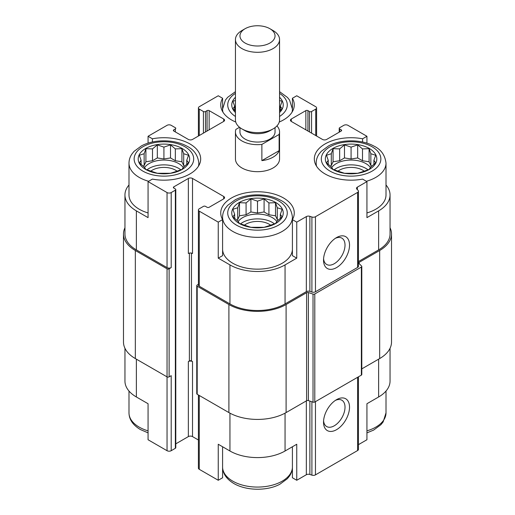 <?xml version="1.0" encoding="UTF-8"?>
<svg xmlns="http://www.w3.org/2000/svg" width="515" height="515" viewBox="0 0 515 515"><rect width="100%" height="100%" fill="white"/><g stroke="black" fill="none" stroke-linecap="round" stroke-linejoin="round"><path stroke-width="0.77" d="M334.1 169.873A20.954 12.096 180 0 1 368.064 169.873M370.459 167.549A20.954 12.096 0 0 0 365.895 163.596A20.954 12.096 0 0 0 331.705 167.549M240.518 223.896A20.954 12.096 180 0 1 274.482 223.896M276.877 221.579A20.954 12.096 0 0 0 272.319 217.626A20.954 12.096 0 0 0 238.123 221.579M146.936 169.873A20.954 12.096 180 0 1 180.9 169.873M183.295 167.549A20.954 12.096 0 0 0 178.737 163.596A20.954 12.096 0 0 0 144.541 167.549M316.577 166.274A34.923 20.162 180 0 1 316.159 163.152C316.184 159.927 317.137 156.914 319.017 154.101L321.212 151.365L328.557 145.925C340.776 139.211 361.028 139.037 373.742 145.996C380.978 149.395 385.065 155.112 386.005 163.152L386.005 194.966A34.923 20.162 180 0 1 366.938 212.933M358.453 261.549L378.634 249.897L378.634 210.873L366.938 217.626L366.938 181.608L362.599 179.104A36.765 21.224 180 0 1 314.317 158.948A36.765 21.224 180 0 1 362.599 138.793L366.938 136.282L347.96 125.332A2.942 1.7 0 0 0 343.801 125.332L339.643 127.733A1.468 0.85 0 0 0 339.211 128.332A1.468 0.85 0 0 0 339.643 128.93L341.2 129.832A1.468 0.85 0 0 1 341.632 130.43A1.468 0.85 0 0 1 341.2 131.029L326.645 139.436A2.942 1.7 0 0 1 322.487 139.436L291.29 121.424L291.29 119.023A2.942 1.7 0 0 0 290.434 120.227A2.942 1.7 0 0 0 291.29 121.424M378.634 210.873A38.966 22.499 0 0 0 390.048 194.966A38.966 22.499 0 0 0 386.005 184.988M390.048 348.282L390.048 381.068A38.966 22.499 0 0 1 378.634 396.975L366.938 403.728L366.938 439.746L358.453 444.645M362.599 138.793L362.599 142.018M366.938 143.164L366.938 136.282M307.931 131.029L307.931 110.622L309.489 111.523A1.468 0.85 0 0 0 311.569 111.523L315.727 109.122A2.942 1.7 0 0 0 316.59 107.918A2.942 1.7 0 0 0 315.727 106.721L296.749 95.764L292.411 98.268L292.411 108.511M235.754 122.029A36.765 21.224 180 0 1 220.735 104.918A36.765 21.224 180 0 1 222.589 98.268L218.251 95.764L199.273 106.721A2.942 1.7 0 0 0 198.41 107.918A2.942 1.7 0 0 0 199.273 109.122L203.431 111.523A1.468 0.85 0 0 0 205.511 111.523L207.069 110.622A1.468 0.85 0 0 1 209.148 110.622L223.71 119.023A2.942 1.7 0 0 1 224.566 120.227A2.942 1.7 0 0 1 223.71 121.424L192.513 139.436A2.942 1.7 0 0 1 188.355 139.436L173.8 131.029L173.8 129.832A1.468 0.85 0 0 0 173.368 130.43A1.468 0.85 0 0 0 173.8 131.029M222.589 98.268L222.589 108.511M292.411 249.53A34.923 20.162 180 0 1 270.433 267.723A34.923 20.162 180 0 1 232.806 263.255A34.923 20.162 180 0 1 222.589 249.53M292.423 217.176A34.923 20.162 180 0 1 270.864 235.806A34.923 20.162 180 0 1 232.806 231.435A34.923 20.162 180 0 1 222.577 217.176C222.602 213.957 223.555 210.944 225.441 208.131L227.636 205.395L234.975 199.949C247.194 193.241 267.446 193.067 280.16 200.026C287.402 203.419 291.49 209.142 292.423 217.176L292.411 255.646L296.749 258.15L285.053 264.903A38.966 22.499 0 0 1 229.948 264.903L218.251 258.15L222.589 255.646L222.589 219.622A36.765 21.224 180 0 1 220.735 212.978A36.765 21.224 180 0 1 257.5 191.754A36.765 21.224 180 0 1 294.265 212.978A36.765 21.224 180 0 1 292.411 219.622L296.749 222.132L296.749 258.15M128.995 184.988A38.966 22.499 0 0 0 124.952 194.966A38.966 22.499 0 0 0 136.366 210.873L148.062 217.626L148.062 181.608L167.04 192.565A2.942 1.7 0 0 0 171.199 192.565L175.357 190.164A1.468 0.85 0 0 0 175.789 189.565A1.468 0.85 0 0 0 175.357 188.96L173.8 188.065L173.8 186.861A1.468 0.85 0 0 0 173.368 187.46A1.468 0.85 0 0 0 173.8 188.065M148.062 212.933A34.923 20.162 180 0 1 139.224 209.225A34.923 20.162 180 0 1 128.995 194.966L128.995 163.152C129.02 159.927 129.98 156.914 131.859 154.101L134.055 151.365L141.4 145.925C153.618 139.211 173.864 139.037 186.578 145.996C193.82 149.395 197.908 155.112 198.842 163.152A34.923 20.162 180 0 1 198.423 166.274M218.251 258.15L218.251 222.132L222.589 219.622L222.577 217.176M222.589 446.756L222.589 477.766L218.251 480.27L218.251 444.252L229.948 451.005A38.966 22.499 0 0 0 285.053 451.005L285.053 413.159M292.411 446.756L292.411 477.766L296.749 480.27L296.749 444.252L285.053 451.005M124.952 348.282L124.952 381.068A38.966 22.499 0 0 0 136.366 396.975L148.062 403.728L148.062 439.746L167.04 450.702A2.942 1.7 0 0 0 171.199 450.702L175.357 448.301A1.468 0.85 0 0 0 175.789 447.702L175.789 189.565M148.062 143.164L148.062 136.282L152.401 138.793A36.765 21.224 180 0 1 200.683 158.948A36.765 21.224 180 0 1 152.401 179.104L148.062 181.608M152.401 138.793L152.401 142.018M173.8 186.861L188.355 178.454L188.355 253.496A2.942 1.7 0 0 1 192.513 253.496L192.513 178.454L223.71 196.466A2.942 1.7 0 0 1 224.566 197.67A2.942 1.7 0 0 1 223.71 198.867L209.148 207.275A1.468 0.85 0 0 1 207.069 207.275L205.511 206.373A1.468 0.85 0 0 0 203.431 206.373L199.273 208.775A2.942 1.7 0 0 0 198.41 209.972A2.942 1.7 0 0 0 199.273 211.176L218.251 222.132M198.41 209.972L198.41 285.014A2.942 1.7 0 0 0 199.273 286.218L229.948 303.921A38.966 22.499 0 0 0 285.053 303.921L306.335 291.638L306.335 216.596L296.749 222.132M357.359 189.655L357.359 187.138L366.938 181.608M378.634 249.897A38.966 22.499 0 0 0 390.048 233.99L390.048 194.966M173.8 129.832L175.357 128.93A1.468 0.85 0 0 0 175.789 128.332A1.468 0.85 0 0 0 175.357 127.733L171.199 125.332A2.942 1.7 0 0 0 167.04 125.332L148.062 136.282M124.952 194.966L124.952 233.99A38.966 22.499 0 0 0 136.366 249.897L167.04 267.607A2.942 1.7 0 0 0 171.199 267.607L171.199 192.565M276.935 125.911A22.055 12.733 180 0 1 279.555 131.93L279.555 158.948A22.055 12.733 180 0 1 265.94 170.71A22.055 12.733 180 0 1 241.902 167.954A22.055 12.733 180 0 1 235.445 158.948L235.445 131.93A22.055 12.733 180 0 1 235.883 129.407L239.546 127.289M291.29 119.023L305.852 110.622A1.468 0.85 0 0 1 307.931 110.622M292.411 98.268A36.765 21.224 180 0 1 294.265 104.918A36.765 21.224 180 0 1 279.246 122.029M192.513 178.454A2.942 1.7 0 0 0 188.355 178.454M306.335 291.638A2.942 1.7 0 0 1 309.882 291.368L309.882 216.326A2.942 1.7 0 0 0 306.335 216.596M309.882 216.326L311.91 217.002A2.942 1.7 0 0 0 315.457 216.731L357.59 192.41A2.942 1.7 0 0 0 358.453 191.207A2.942 1.7 0 0 0 358.054 190.357L356.889 189.192A2.942 1.7 0 0 1 356.496 188.342A2.942 1.7 0 0 1 357.359 187.138M124.952 227.746A40.44 23.349 0 0 0 123.484 233.99L123.484 342.044A40.44 23.349 0 0 0 135.323 358.556L167.04 376.864A1.468 0.85 0 0 0 169.12 376.864L171.199 375.66L171.199 450.702M309.882 291.368L311.91 292.044A2.942 1.7 0 0 0 315.457 291.773L357.59 267.446A2.942 1.7 0 0 0 358.453 266.249L358.453 191.207M336.527 267.607A18.379 10.615 120 0 0 349.524 245.095A18.379 10.615 120 0 0 336.527 237.589A18.379 10.615 120 0 0 323.529 260.101A18.379 10.615 120 0 0 336.527 267.607M123.484 233.99A40.44 23.349 0 0 0 135.323 250.496L167.04 268.804A1.468 0.85 0 0 0 169.12 268.804L171.199 267.607M175.789 443.853L188.355 436.598L188.355 361.556L189.391 360.957L189.391 253.11M189.391 360.957A1.468 0.85 0 0 1 191.471 360.957L192.513 361.556A2.942 1.7 0 0 0 188.355 361.556M188.355 436.598A2.942 1.7 0 0 1 192.513 436.598L198.41 440.003M198.41 284.312L197.194 285.014A1.468 0.85 0 0 0 196.762 285.613A1.468 0.85 0 0 0 197.194 286.218L228.905 304.526A40.44 23.349 0 0 0 286.095 304.526L306.612 292.681A1.468 0.85 0 0 1 308.388 292.546L313.023 294.091A1.468 0.85 0 0 0 314.8 293.956L361.369 267.066A1.468 0.85 0 0 0 361.8 266.467A1.468 0.85 0 0 0 361.601 266.043L358.923 263.365A1.468 0.85 0 0 1 358.723 262.94A1.468 0.85 0 0 1 359.155 262.341L379.677 250.496A40.44 23.349 0 0 0 391.516 233.99A40.44 23.349 0 0 0 390.048 227.746M196.762 285.613L196.762 393.672A1.468 0.85 0 0 0 197.194 394.271L228.905 412.579A40.44 23.349 0 0 0 286.095 412.579L306.612 400.734L306.612 292.681M361.8 266.467L361.8 374.527A1.468 0.85 0 0 1 361.369 375.126L314.8 402.015A1.468 0.85 0 0 1 313.023 402.151L308.388 400.599A1.468 0.85 0 0 0 306.612 400.734M361.8 368.875L379.677 358.556A40.44 23.349 0 0 0 391.516 342.044L391.516 233.99M198.41 394.979L198.41 468.116A2.942 1.7 0 0 0 199.273 469.313L218.251 480.27M296.749 480.27L306.335 474.74L306.335 400.895M358.453 376.813L358.453 449.344A2.942 1.7 0 0 1 357.59 450.548L315.457 474.875A2.942 1.7 0 0 1 311.91 475.139L309.882 474.469A2.942 1.7 0 0 0 306.335 474.74M336.527 429.69A18.379 10.615 120 0 0 349.524 407.178A18.379 10.615 120 0 0 336.527 399.679A18.379 10.615 120 0 0 323.529 422.191A18.379 10.615 120 0 0 336.527 429.69M323.581 258.71A15.199 8.774 120 0 0 326.671 264.459A15.199 8.774 120 0 0 334.274 263.706A15.199 8.774 120 0 0 344.2 250.316A15.199 8.774 120 0 0 341.87 238.136A15.199 8.774 120 0 0 335.342 238.329M323.581 420.794A15.199 8.774 120 0 0 326.671 426.549A15.199 8.774 120 0 0 334.274 425.796A15.199 8.774 120 0 0 344.2 412.399A15.199 8.774 120 0 0 341.87 400.226A15.199 8.774 120 0 0 335.342 400.419M145.726 169.454A25.731 14.858 180 0 1 157.262 144.599A25.731 14.858 180 0 1 188.773 162.792A25.731 14.858 180 0 1 145.726 169.454M144.142 153.721L139.32 155.266L141.084 160.313L139.32 162.875L144.142 166.905L145.912 169.467L157.326 173.272L170.51 173.272L175.338 171.733L181.93 169.467L183.694 166.905L188.522 162.875L186.752 160.313L188.522 155.266L183.694 153.721L181.93 148.674L175.338 148.893L170.51 144.87L163.918 147.129L157.326 144.87L152.504 148.893L145.912 148.674L144.142 153.721L144.142 165.56L143.144 166.139M150.721 171.199A16.544 9.553 180 0 1 177.115 171.199M239.301 223.478A25.731 14.858 180 0 1 250.837 198.623A25.731 14.858 180 0 1 282.355 216.821A25.731 14.858 180 0 1 239.301 223.478M237.724 207.751L232.896 209.296L234.666 214.343L232.896 216.905L237.724 220.935L239.488 223.497L250.908 227.302L264.092 227.302L268.92 225.757L275.512 223.497L277.276 220.935L282.104 216.905L280.334 214.343L282.104 209.296L277.276 207.751L275.512 202.704L268.92 202.923L264.092 198.893L257.5 201.159L250.908 198.893L246.08 202.923L239.488 202.704L237.724 207.751L237.724 219.59L236.726 220.169M244.303 225.229A16.544 9.553 180 0 1 270.697 225.229M235.445 112.573A25.731 14.858 180 0 1 235.445 97.264M279.555 97.264A25.731 14.858 180 0 1 279.555 112.573M332.883 169.454A25.731 14.858 180 0 1 344.419 144.599A25.731 14.858 180 0 1 375.937 162.792A25.731 14.858 180 0 1 332.883 169.454M235.445 100.522L232.896 101.236L234.666 106.283L232.896 108.852L235.445 111.073M279.555 111.066L282.104 108.852L280.334 106.283L282.104 101.236L279.555 100.522M331.306 153.721L326.478 155.266L328.248 160.313L326.478 162.875L331.306 166.905L333.07 169.467L344.49 173.272L357.674 173.272L362.496 171.733L369.088 169.467L370.858 166.905L375.68 162.875L373.916 160.313L375.68 155.266L370.858 153.721L369.088 148.674L362.496 148.893L357.674 144.87L351.082 147.129L344.49 144.87L339.662 148.893L333.07 148.674L331.306 153.721L331.306 165.56L330.308 166.139M337.885 171.199A16.544 9.553 180 0 1 364.279 171.199M280.334 110.41L280.334 106.283M234.666 110.41L234.666 106.283M186.752 164.44L186.752 160.313M184.692 166.139L183.694 165.56L183.694 153.721M183.694 165.56L181.93 161.755L181.93 148.674M181.93 161.755L175.338 160.738L175.338 148.893M175.338 160.738L170.51 157.951L170.51 144.87M170.51 157.951L163.918 158.968L163.918 147.129M163.918 158.968L157.326 157.951L157.326 144.87M157.326 157.951L152.504 160.738L152.504 148.893M152.504 160.738L145.912 161.755L145.912 148.674M145.912 161.755L144.142 165.56M141.084 164.44L141.084 160.313M280.334 218.469L280.334 214.343M278.274 220.169L277.276 219.59L277.276 207.751M277.276 219.59L275.512 215.785L275.512 202.704M275.512 215.785L268.92 214.761L268.92 202.923M268.92 214.761L264.092 211.98L264.092 198.893M264.092 211.98L257.5 212.998L257.5 201.159M257.5 212.998L250.908 211.98L250.908 198.893M250.908 211.98L246.08 214.761L246.08 202.923M246.08 214.761L239.488 215.785L239.488 202.704M239.488 215.785L237.724 219.59M234.666 218.469L234.666 214.343M373.916 164.44L373.916 160.313M371.856 166.139L370.858 165.56L370.858 153.721M370.858 165.56L369.088 161.755L369.088 148.674M369.088 161.755L362.496 160.738L362.496 148.893M362.496 160.738L357.674 157.951L357.674 144.87M357.674 157.951L351.082 158.968L351.082 147.129M351.082 158.968L344.49 157.951L344.49 144.87M344.49 157.951L339.662 160.738L339.662 148.893M339.662 160.738L333.07 161.755L333.07 148.674M333.07 161.755L331.306 165.56M328.248 164.44L328.248 160.313M279.555 131.93A22.055 12.733 180 0 1 279.117 134.46L261.877 144.412A22.055 12.733 180 0 1 235.445 131.93M275.049 127.611L275.049 131.93A17.549 10.133 180 0 1 257.5 142.063A17.549 10.133 180 0 1 239.951 131.93L239.951 127.611M279.117 134.46L279.117 150.67A22.055 12.733 180 0 1 261.877 160.622L261.877 144.412M279.117 150.67L261.877 160.622M273.098 30.559L269.905 28.718A17.549 10.133 180 0 1 269.905 43.041A17.549 10.133 180 0 1 245.095 43.041A17.549 10.133 180 0 1 245.095 28.718A17.549 10.133 180 0 1 269.905 28.718L273.098 30.559A22.055 12.733 180 0 1 279.555 39.565A22.055 12.733 180 0 1 257.5 52.298A22.055 12.733 180 0 1 235.445 39.565A22.055 12.733 180 0 1 241.902 30.559L245.095 28.718M279.555 39.565L279.555 119.892A22.055 12.733 180 0 1 273.098 128.898A22.055 12.733 180 0 1 241.902 128.898A22.055 12.733 180 0 1 235.445 119.892L235.445 39.565M273.098 128.898L269.905 130.739A17.549 10.133 180 0 1 245.095 130.739L241.902 128.898M229.948 303.921L229.948 264.903M199.273 286.218L199.273 211.176M285.053 303.921L285.053 264.903M136.366 249.897L136.366 210.873M167.04 267.607L167.04 192.565M311.91 292.044L311.91 217.002M315.457 291.773L315.457 216.731M357.59 267.446L357.59 192.41M339.643 131.93L339.643 128.93M341.2 131.029L341.2 129.832M305.852 129.832L305.852 110.622M309.489 131.93L309.489 111.523M311.569 133.134L311.569 111.523M315.727 135.535L315.727 109.122M199.273 135.535L199.273 109.122M203.431 133.134L203.431 111.523M205.511 131.93L205.511 111.523M207.069 131.029L207.069 110.622M209.148 129.832L209.148 110.622M223.71 121.424L223.71 119.023M175.357 131.93L175.357 128.93M169.12 376.864L169.12 268.804M175.357 448.301L175.357 190.164M191.471 360.957L191.471 253.11M192.513 436.598L192.513 361.556M223.71 198.867L223.71 196.466M197.194 394.271L197.194 286.218M228.905 412.579L228.905 304.526M286.095 412.579L286.095 304.526M308.388 400.599L308.388 292.546M313.023 402.151L313.023 294.091M314.8 402.015L314.8 293.956M361.369 375.126L361.369 267.066M359.155 263.603L359.155 262.341M379.677 358.556L379.677 250.496M135.323 358.556L135.323 250.496M167.04 450.702L167.04 268.804M229.948 451.005L229.948 413.159M199.273 469.313L199.273 395.475M309.882 474.469L309.882 401.101M311.91 475.139L311.91 401.777M315.457 474.875L315.457 401.629M357.59 450.548L357.59 377.308M378.634 396.975L378.634 359.155M136.366 396.975L136.366 359.155M142.861 171.102A29.78 17.195 180 0 1 156.212 142.34A29.78 17.195 180 0 1 192.681 163.397A29.78 17.195 180 0 1 142.861 171.102M148.635 181.28A34.923 20.162 180 0 1 139.224 177.405A34.923 20.162 180 0 1 128.995 163.152M236.443 225.132A29.78 17.195 180 0 1 249.794 196.37A29.78 17.195 180 0 1 286.263 217.427A29.78 17.195 180 0 1 236.443 225.132M148.062 430.849A34.923 20.162 180 0 1 139.224 427.141A34.923 20.162 180 0 1 128.995 412.882C129.111 419.487 132.876 425.023 140.292 429.497L148.062 432.87M292.411 467.446A34.923 20.162 180 0 1 270.433 485.639A34.923 20.162 180 0 1 232.806 481.171A34.923 20.162 180 0 1 222.589 467.446M235.445 116.467A29.78 17.195 180 0 1 235.445 93.37M279.555 93.37A29.78 17.195 180 0 1 279.555 116.467M222.995 112.244A34.923 20.162 180 0 1 222.577 109.122L225.441 100.077L227.636 97.335L235.445 91.651M279.555 91.651L287.492 97.47L289.546 100.052L292.423 109.122A34.923 20.162 180 0 1 292.005 112.244M330.025 171.102A29.78 17.195 180 0 1 343.376 142.34A29.78 17.195 180 0 1 379.845 163.397A29.78 17.195 180 0 1 330.025 171.102M386.005 163.152A34.923 20.162 180 0 1 366.365 181.28M386.005 391.046L386.005 412.882A34.923 20.162 180 0 1 366.938 430.849M339.211 132.181L339.211 128.332M316.59 136.031L316.59 107.918M198.41 136.031L198.41 107.918M198.842 163.152L198.842 165.572M128.995 391.046L128.995 412.882M222.577 466.912C222.692 473.51 226.458 479.053 233.868 483.527C247.136 491.246 268.128 490.801 280.025 484.139L287.364 478.693L289.559 475.957C291.445 473.143 292.398 470.131 292.423 466.912M222.577 109.122L222.577 111.543M292.423 109.122L292.423 111.543M316.159 163.152L316.159 165.572M386.005 412.882L383.141 421.927L380.946 424.669L373.6 430.109L366.938 432.87"/></g></svg>
